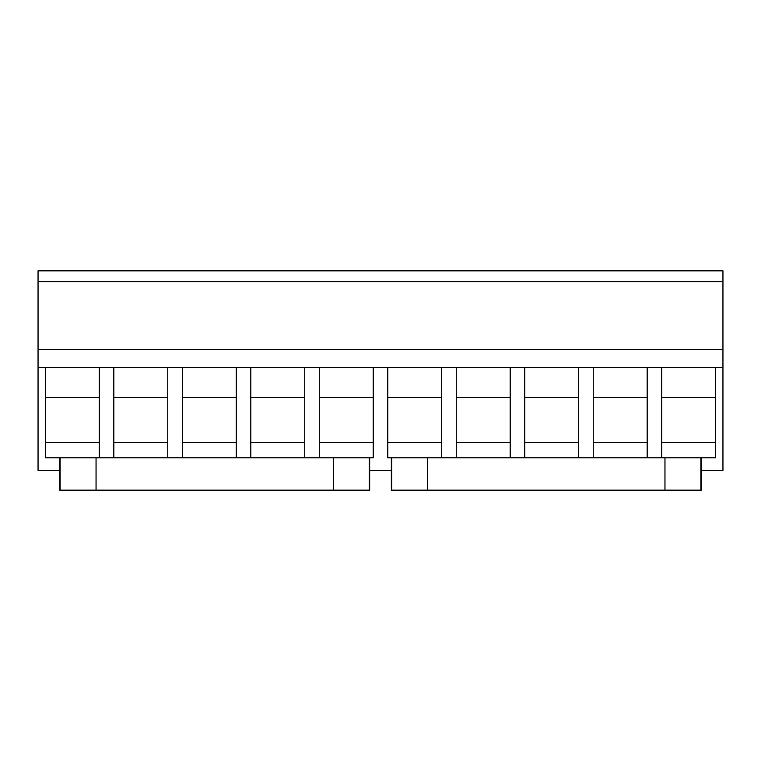 <?xml version="1.0" encoding="UTF-8"?>
<svg xmlns="http://www.w3.org/2000/svg" width="761" height="761" viewBox="0 0 761 761"><rect width="100%" height="100%" fill="white"/><g stroke="black" fill="none" stroke-linecap="round" stroke-linejoin="round"><path stroke-width="1.14" d="M59.748 470.384L38.05 470.384L38.05 270.84L722.95 270.84L722.95 470.384L701.271 470.384M369.656 470.384L391.354 470.384M38.05 281.627L722.95 281.627M38.05 349.404L722.95 349.404M722.95 367.373L99.263 367.373L99.263 457.799M373.223 367.373L373.223 457.799L369.656 457.799L369.656 490.16L59.748 490.16L59.748 457.799L45.327 457.799L45.327 367.373L38.05 367.373M715.673 367.373L715.673 457.799L664.962 457.799L664.962 490.16L701.271 490.16L701.271 457.799M661.737 367.373L661.737 457.799M647.183 367.373L647.183 457.799M593.247 367.373L593.247 457.799M578.693 367.373L578.693 457.799M524.757 367.373L524.757 457.799M510.203 367.373L510.203 457.799M456.267 367.373L456.267 457.799M441.713 367.373L441.713 457.799M664.962 490.16L427.672 490.16L427.672 457.799L387.777 457.799L387.777 367.373M319.287 367.373L319.287 457.799M304.733 367.373L304.733 457.799M250.797 367.373L250.797 457.799M236.243 367.373L236.243 457.799M182.307 367.373L182.307 457.799M167.753 367.373L167.753 457.799M113.817 367.373L113.817 457.799M99.263 367.373L45.327 367.373M715.673 397.575L661.737 397.575M715.673 442.522L661.737 442.522M647.183 397.575L593.247 397.575M647.183 442.522L593.247 442.522M578.693 397.575L524.757 397.575M578.693 442.522L524.757 442.522M510.203 397.575L456.267 397.575M510.203 442.522L456.267 442.522M441.713 397.575L387.777 397.575M441.713 442.522L387.777 442.522M373.223 397.575L319.287 397.575M373.223 442.522L319.287 442.522M304.733 397.575L250.797 397.575M304.733 442.522L250.797 442.522M236.243 397.575L182.307 397.575M236.243 442.522L182.307 442.522M167.753 397.575L113.817 397.575M167.753 442.522L113.817 442.522M99.263 397.575L45.327 397.575M99.263 442.522L45.327 442.522M59.748 457.799L369.656 457.799M427.672 457.799L664.962 457.799M427.672 490.16L391.354 490.16L391.354 457.799M96.057 490.16L96.057 457.799M333.347 490.16L333.347 457.799M60.109 490.16L60.109 457.799M369.304 490.16L369.304 457.799M700.91 457.799L700.91 490.16M391.715 457.799L391.715 490.16"/></g></svg>
